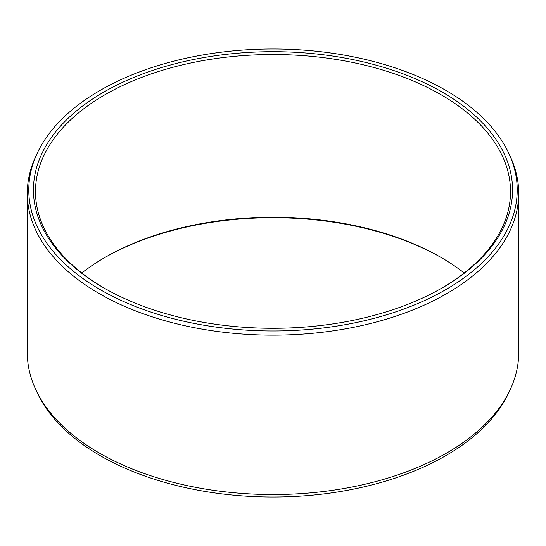 <?xml version="1.0" encoding="UTF-8"?>
<svg xmlns="http://www.w3.org/2000/svg" width="546" height="546" viewBox="0 0 546 546"><rect width="100%" height="100%" fill="white"/><g stroke="black" fill="none" stroke-linecap="round" stroke-linejoin="round"><path stroke-width="0.82" d="M103.61 92.192A239.551 138.302 180 0 1 442.383 92.192A239.551 138.302 180 0 1 442.39 287.783L442.39 287.783A239.551 138.302 0 0 1 103.61 287.783A239.551 138.302 0 0 1 103.61 92.192M104.334 288.192A237.517 137.128 0 0 1 35.483 191.646A237.517 137.128 0 0 1 105.05 94.683A237.517 137.128 180 0 1 363.895 64.96A237.517 137.128 180 0 1 510.517 191.646A237.517 137.128 180 0 1 441.666 288.192M464.202 273A237.517 137.128 180 0 0 440.95 257.391A237.517 137.128 180 0 0 105.05 257.391L105.05 257.391A237.517 137.128 0 0 0 81.798 273M104.334 257.808A239.551 138.302 180 0 1 441.666 257.808M510.421 389.202L508.995 392.301A244.219 140.998 180 0 1 445.686 455.712A244.219 140.998 0 0 1 209.616 492.178A244.219 140.998 0 0 1 37.005 392.301L35.579 389.202A245.7 141.851 0 0 0 209.227 489.687A245.7 141.851 0 0 0 446.737 452.996A245.7 141.851 180 0 0 510.421 389.202A245.7 141.851 180 0 0 518.7 352.696L518.7 193.304A245.7 141.851 180 0 1 446.737 293.611A245.7 141.851 0 0 1 178.972 324.365A245.7 141.851 0 0 1 27.3 193.304L27.3 352.696A245.7 141.851 0 0 0 35.579 389.202M37.005 153.699A244.219 140.998 0 0 0 151.051 312.148A244.219 140.998 0 0 0 445.686 289.687A244.219 140.998 180 0 0 508.995 153.699A244.219 140.998 180 0 0 336.384 53.822A244.219 140.998 180 0 0 100.314 90.288A244.219 140.998 0 0 0 37.005 153.699L35.579 156.798A245.7 141.851 0 0 0 27.3 193.304M508.995 153.699L510.421 156.798A245.7 141.851 180 0 1 518.7 193.304"/></g></svg>

